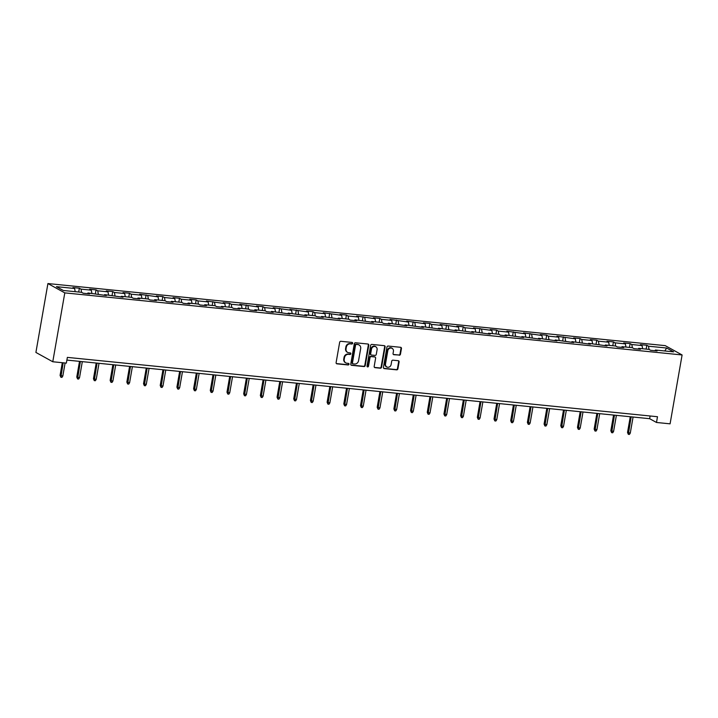 <?xml version="1.0" encoding="UTF-8"?>
<svg xmlns="http://www.w3.org/2000/svg" width="718" height="718" viewBox="0 0 718 718"><rect width="100%" height="100%" fill="white"/><g stroke="black" fill="none" stroke-linecap="round" stroke-linejoin="round"><path stroke-width="1.08" d="M352.655 343.285A0.808 0.727 118.9 0 0 352.053 342.423L340.897 341.301A1.158 1.041 118.9 0 0 339.65 342.324L336.114 362.608A1.158 1.041 118.9 0 0 336.966 363.838L348.122 364.959A0.808 0.727 118.9 0 0 348.652 363.461A0.808 0.727 118.9 0 0 348.392 363.38L346.956 363.236A3.707 3.33 118.9 0 1 344.218 359.296L344.514 357.6A3.707 3.33 118.9 0 1 348.508 354.333L349.953 354.477A0.808 0.727 118.9 0 0 350.483 352.978A0.808 0.727 118.9 0 0 350.222 352.906L348.777 352.753A3.707 3.33 118.9 0 1 346.049 348.813L346.345 347.126A3.707 3.33 118.9 0 1 350.33 343.859L351.775 344.003A0.808 0.727 118.9 0 0 352.655 343.285M347.62 352.394L347.162 352.143A3.707 3.33 118.9 0 1 345.591 348.562L345.888 346.875A3.707 3.33 118.9 0 1 349.881 343.599L351.326 343.751A0.808 0.727 118.9 0 0 352.053 342.423M336.392 363.568A1.158 1.041 118.9 0 0 336.509 363.586L347.665 364.708A0.808 0.727 118.9 0 0 348.401 363.38M345.789 362.877L345.331 362.626A3.707 3.33 118.9 0 1 343.76 359.036L344.057 357.349A3.707 3.33 118.9 0 1 348.05 354.082L349.495 354.225A0.808 0.727 118.9 0 0 350.222 352.906M399.208 355.248A1.158 1.041 118.9 0 0 400.456 354.225L401.452 348.535A1.158 1.041 118.9 0 0 400.599 347.306L388.205 346.058A1.158 1.041 118.9 0 0 386.957 347.081L383.421 367.365A1.158 1.041 118.9 0 0 384.274 368.594L396.659 369.842A1.158 1.041 118.9 0 0 397.907 368.819L399.109 361.944A1.158 1.041 118.9 0 0 398.257 360.714L392.952 360.176A1.158 1.041 118.9 0 0 391.705 361.199L391.113 364.609A3.096 2.782 118.9 0 1 385.494 364.044L387.819 350.689A3.096 2.782 118.9 0 1 393.437 351.255L393.051 353.48A1.158 1.041 118.9 0 0 393.904 354.719L398.75 354.997A1.158 1.041 118.9 0 0 399.998 353.974L400.994 348.284A1.158 1.041 118.9 0 0 400.716 347.324M64.799 292.881L52.773 361.755L66.361 363.12L67.366 357.385L657.491 416.727L656.494 422.471L670.082 423.835L682.1 354.961L64.799 292.881L47.918 283.556L665.227 345.636L682.1 354.961M368.792 345.25A1.158 1.041 118.9 0 0 367.939 344.021L355.545 342.773A1.158 1.041 118.9 0 0 354.297 343.796L350.761 364.08A1.158 1.041 118.9 0 0 351.614 365.309L364.008 366.557A1.158 1.041 118.9 0 0 365.247 365.534L368.792 345.25L368.334 344.999A1.158 1.041 118.9 0 0 368.056 344.039M371.879 344.416L384.265 345.663A1.158 1.041 118.9 0 1 385.117 346.893L381.581 367.176A1.158 1.041 118.9 0 1 380.334 368.199L375.029 367.661A1.158 1.041 118.9 0 1 374.177 366.431L375.613 358.21A1.158 1.041 118.9 0 0 374.76 356.972L371.242 356.622A1.158 1.041 118.9 0 0 369.994 357.645L368.496 366.207A0.808 0.727 118.9 0 1 367.374 366.844A0.808 0.727 118.9 0 1 367.033 366.054L370.632 345.439A1.158 1.041 118.9 0 1 371.879 344.416M646.146 349.101L646.81 345.277L640.393 344.64L642.054 345.555L631.786 344.523L630.126 343.599L623.7 342.962L625.369 343.877L615.102 342.845L613.432 341.921L607.015 341.283L608.676 342.199L598.408 341.167L596.739 340.242L590.322 339.596L591.991 340.52L581.715 339.488L580.054 338.564L573.637 337.918L575.298 338.842L556.944 336.239L558.613 337.164L548.337 336.132L546.676 335.207L540.259 334.561L541.919 335.486L523.566 332.883L525.235 333.807L506.872 331.204L508.541 332.129L498.274 331.097L496.605 330.172L490.188 329.526L491.848 330.451L473.494 327.848L475.163 328.772L464.887 327.74L463.227 326.816L456.81 326.169L458.47 327.094L440.116 324.491L441.785 325.416L431.509 324.383L429.849 323.459L423.432 322.813L425.092 323.737L406.738 321.134L408.407 322.059L390.045 319.456L391.714 320.381L381.446 319.348L379.777 318.424L373.36 317.778L375.02 318.702L356.666 316.099L358.336 317.024L348.059 315.992L346.399 315.067L339.982 314.421L341.642 315.346L323.288 312.743L324.958 313.667L314.681 312.635L313.021 311.711L306.604 311.065L308.264 311.989L289.91 309.386L291.58 310.311L273.217 307.708L274.886 308.632L264.619 307.6L262.95 306.676L256.532 306.03L258.193 306.954L239.839 304.351L241.508 305.276L231.232 304.244L229.572 303.319L223.154 302.673L224.815 303.597L206.461 300.995L208.13 301.919L197.854 300.887L196.194 299.962L189.776 299.316L191.437 300.241L181.169 299.2L179.5 298.284L173.083 297.638L174.752 298.562L164.476 297.521L162.815 296.606L156.398 295.96L158.059 296.884L139.705 294.281L141.365 295.206L131.098 294.165L129.437 293.249L123.011 292.603L124.681 293.527L114.413 292.486L112.744 291.571L106.327 290.925L107.987 291.849L97.72 290.808L96.05 289.892L89.633 289.246L91.303 290.162L81.026 289.13L79.366 288.214L72.949 287.568L74.609 288.483L56.426 286.661L63.355 290.485L81.547 292.316L83.207 293.231L89.624 293.877L87.964 292.962L87.452 293.662M646.81 345.277L648.48 346.202L666.663 348.033L673.601 351.856L655.408 350.025L657.078 350.949L650.652 350.303L648.991 349.388L638.724 348.347L640.384 349.271L633.967 348.625L632.298 347.7L622.03 346.668L623.7 347.593L617.274 346.947L615.613 346.022L605.346 344.99L607.006 345.914L588.652 343.312L590.313 344.236L571.959 341.633L573.628 342.558L555.274 339.955L556.935 340.879L538.581 338.277L540.25 339.201L521.896 336.598L523.557 337.523L505.203 334.92L506.872 335.844L500.446 335.198L498.786 334.274L488.518 333.242L490.179 334.166L471.825 331.563L473.485 332.488L455.131 329.885L456.801 330.81L438.447 328.207L440.107 329.131L421.753 326.528L423.423 327.453L405.069 324.85L406.729 325.775L388.375 323.172L390.045 324.096L383.618 323.45L381.958 322.526L371.691 321.493L373.351 322.418L354.997 319.815L356.658 320.74L350.24 320.093L348.58 319.169L338.304 318.137L339.973 319.061L321.619 316.459L323.279 317.383L316.862 316.737L315.202 315.812L304.926 314.78L306.595 315.705L288.241 313.102L289.901 314.026L271.548 311.424L273.217 312.348L266.791 311.702L265.13 310.777L254.863 309.745L256.523 310.67L250.106 310.023L248.437 309.099L238.17 308.067L239.839 308.991L233.413 308.345L231.752 307.421L221.476 306.389L223.145 307.304L216.728 306.667L215.059 305.742L204.792 304.71L206.452 305.626L200.035 304.988L198.374 304.064L188.098 303.032L189.767 303.947L183.35 303.31L181.681 302.386L171.414 301.354L173.074 302.269L166.657 301.632L164.996 300.707L154.72 299.675L156.389 300.591L149.963 299.953L148.303 299.029L138.036 297.997L139.696 298.912L133.279 298.266L131.609 297.351L121.342 296.319L123.011 297.234L104.648 294.64L106.318 295.556L87.964 292.962M642.637 348.742L642.054 345.555M632.379 347.745L631.786 344.523M638.724 348.347L638.203 349.047M625.952 347.063L625.369 343.877M615.685 346.067L615.102 342.845M622.03 346.668L621.519 347.368M609.259 345.385L608.676 342.199M599 344.389L598.408 341.167M605.346 344.99L604.825 345.69M592.574 343.707L591.991 340.52M582.307 342.71L581.715 339.488M588.652 343.312L588.141 344.012M575.881 342.028L575.298 338.842M565.613 341.032L565.03 337.81M571.959 341.633L571.447 342.333M559.196 340.35L558.613 337.164M548.929 339.354L548.337 336.132M555.274 339.955L554.763 340.655M542.503 338.672L541.919 335.486M532.235 337.675L531.652 334.453M538.581 338.277L538.069 338.977M525.809 336.993L525.235 333.807M515.551 335.997L514.959 332.775M521.896 336.598L521.385 337.298M509.125 335.315L508.541 332.129M498.857 334.319L498.274 331.097M505.203 334.92L504.691 335.62M492.431 333.637L491.848 330.451M482.173 332.64L481.581 329.418M488.518 333.242L487.998 333.942M475.747 331.958L475.163 328.772M465.479 330.962L464.887 327.74M471.825 331.563L471.313 332.263M459.053 330.28L458.47 327.094M448.795 329.284L448.203 326.062M455.131 329.885L454.62 330.585M442.369 328.602L441.785 325.416M432.101 327.605L431.509 324.383M438.447 328.207L437.935 328.907M425.675 326.923L425.092 323.737M415.408 325.927L414.825 322.705M421.753 326.528L421.242 327.228M408.982 325.245L408.407 322.059M398.723 324.249L398.131 321.027M405.069 324.85L404.557 325.55M392.297 323.567L391.714 320.381M382.03 322.57L381.446 319.348M388.375 323.172L387.864 323.872M375.604 321.888L375.02 318.702M365.345 320.892L364.753 317.67M371.691 321.493L371.17 322.194M358.919 320.21L358.336 317.024M348.652 319.214L348.059 315.992M354.997 319.815L354.486 320.515M342.226 318.532L341.642 315.346M331.967 317.536L331.375 314.313M338.304 318.137L337.792 318.837M325.541 316.853L324.958 313.667M315.274 315.857L314.681 312.635M321.619 316.459L321.108 317.159M308.848 315.175L308.264 311.989M298.58 314.179L297.997 310.957M304.926 314.78L304.414 315.48M292.154 313.497L291.58 310.311M281.896 312.501L281.303 309.279M288.241 313.102L287.73 313.802M275.47 311.818L274.886 308.632M265.202 310.822L264.619 307.6M271.548 311.424L271.036 312.124M258.776 310.14L258.193 306.954M248.518 309.144L247.925 305.922M254.863 309.745L254.343 310.445M242.092 308.462L241.508 305.276M231.824 307.466L231.232 304.244M238.17 308.067L237.658 308.767M225.398 306.783L224.815 303.597M215.14 305.787L214.547 302.565M221.476 306.389L220.964 307.089M208.714 305.105L208.13 301.919M198.446 304.109L197.854 300.887M204.792 304.71L204.28 305.41M192.02 303.427L191.437 300.241M181.753 302.431L181.169 299.2M188.098 303.032L187.586 303.732M175.336 301.748L174.752 298.562M165.068 300.752L164.476 297.521M171.414 301.354L170.902 302.054M158.642 300.07L158.059 296.884M148.375 299.074L147.791 295.843M154.72 299.675L154.208 300.375M141.949 298.392L141.365 295.206M131.69 297.396L131.098 294.165M138.036 297.997L137.515 298.697M125.264 296.714L124.681 293.527M114.997 295.717L114.413 292.486M121.342 296.319L120.83 297.019M108.571 295.035L107.987 291.849M98.312 294.039L97.72 290.808M104.648 294.64L104.137 295.34M91.886 293.357L91.303 290.162M81.619 292.361L81.026 289.13M75.193 291.679L74.609 288.483M52.773 361.755L35.9 352.439L47.918 283.556M66.891 360.086L649.646 418.693L656.494 422.471M664.805 350.976L666.663 348.033M649.063 349.424L648.48 346.202M655.408 350.025L654.897 350.725M650.122 415.991L649.646 418.693M78.702 292.029L79.366 288.214M95.386 293.707L96.05 289.892M112.08 295.385L112.744 291.571M128.764 297.064L129.437 293.249M145.458 298.742L146.122 294.927M162.151 300.42L162.815 296.606M178.836 302.099L179.5 298.284M195.529 303.777L196.194 299.962M212.214 305.455L212.878 301.641M228.907 307.133L229.572 303.319M245.592 308.812L246.265 304.997M262.285 310.49L262.95 306.676M278.97 312.168L279.643 308.354M295.663 313.847L296.328 310.032M312.357 315.525L313.021 311.711M329.041 317.203L329.706 313.389M345.735 318.882L346.399 315.067M362.419 320.56L363.093 316.746M379.113 322.238L379.777 318.424M395.797 323.917L396.471 320.102M412.491 325.595L413.155 321.781M429.184 327.273L429.849 323.459M445.869 328.952L446.533 325.137M462.563 330.63L463.227 326.816M479.247 332.308L479.92 328.494M495.941 333.987L496.605 330.172M512.625 335.674L513.298 331.851M529.319 337.352L529.983 333.529M546.012 339.031L546.676 335.207M562.697 340.709L563.361 336.886M579.39 342.387L580.054 338.564M596.075 344.066L596.739 340.242M612.768 345.744L613.432 341.921M629.453 347.422L630.126 343.599M351.039 365.04A1.158 1.041 118.9 0 0 351.156 365.058L363.55 366.306A1.158 1.041 118.9 0 0 364.798 365.282L368.334 344.999M356.424 344.469A0.808 0.727 118.9 0 0 355.554 345.178L352.448 362.985A0.808 0.727 118.9 0 0 353.041 363.846L354.566 363.999A3.707 3.33 118.9 0 0 358.551 360.732L360.678 348.562A3.707 3.33 118.9 0 0 357.95 344.622L355.966 344.218A0.808 0.727 118.9 0 0 355.096 344.927L355.554 345.178M352.789 363.766L352.332 363.514A0.808 0.727 118.9 0 1 351.991 362.734L355.096 344.927M359.108 344.981L358.65 344.73A3.707 3.33 118.9 0 0 357.492 344.371L357.95 344.622M355.966 344.218L357.492 344.371M374.455 367.392A1.158 1.041 118.9 0 0 374.572 367.41L379.876 367.948A1.158 1.041 118.9 0 0 381.123 366.925L384.66 346.641A1.158 1.041 118.9 0 0 384.381 345.681M375.119 357.088L374.67 356.837A1.158 1.041 118.9 0 0 374.302 356.72L370.784 356.37A1.158 1.041 118.9 0 0 369.537 357.393L368.047 365.956L368.496 366.207M367.167 366.665A0.808 0.727 118.9 0 0 368.047 365.956M377.103 349.675A3.096 2.782 118.9 0 0 371.484 349.11L370.659 353.812A1.158 1.041 118.9 0 0 371.52 355.042L375.038 355.401A1.158 1.041 118.9 0 0 376.277 354.378L377.103 349.675M375.792 346.677L375.334 346.426A3.096 2.782 118.9 0 0 371.026 348.858L371.484 349.11M371.152 354.934L370.694 354.683A1.158 1.041 118.9 0 1 370.21 353.561L371.026 348.858M393.329 354.441A1.158 1.041 118.9 0 0 393.446 354.468L398.75 354.997M392.127 348.266L391.678 348.015A3.096 2.782 118.9 0 0 387.37 350.438L387.819 350.689M386.805 367.042L386.347 366.79A3.096 2.782 118.9 0 1 385.036 363.793L387.37 350.438M383.699 368.325A1.158 1.041 118.9 0 0 383.816 368.343L396.21 369.591A1.158 1.041 118.9 0 0 397.458 368.567L398.652 361.692A1.158 1.041 118.9 0 0 398.373 360.732M62.825 376.026L61.954 377.372L60.886 377.264L60.079 375.379L62.825 376.026L65.105 362.994M60.886 377.264L63.175 362.796M60.079 375.379L62.295 362.707M79.518 377.704L78.648 379.05L77.58 378.942L76.772 377.058L79.518 377.704L82.319 361.639M77.58 378.942L80.398 361.441M76.772 377.058L79.51 361.351M96.212 379.382L95.332 380.728L94.264 380.621L93.457 378.736L96.212 379.382L99.012 363.317M94.264 380.621L97.083 363.12M93.457 378.736L96.203 363.03M112.897 381.061L112.026 382.407L110.958 382.299L110.15 380.414L112.897 381.061L115.706 364.995M110.958 382.299L113.776 364.798M110.15 380.414L112.888 364.708M129.59 382.739L128.719 384.085L127.642 383.977L126.844 382.093L129.59 382.739L132.39 366.674M127.642 383.977L130.47 366.476M126.844 382.093L129.581 366.386M146.275 384.417L145.404 385.763L144.336 385.656L143.528 383.771L146.275 384.417L149.084 368.352M144.336 385.656L147.154 368.154M143.528 383.771L146.275 368.065M162.968 386.096L162.097 387.442L161.029 387.334L160.222 385.449L162.968 386.096L165.768 370.03M161.029 387.334L163.848 369.833M160.222 385.449L162.959 369.743M179.653 387.774L178.782 389.12L177.714 389.012L176.906 387.128L179.653 387.774L182.462 371.709M177.714 389.012L180.532 371.511M176.906 387.128L179.653 371.421M196.346 389.452L195.476 390.798L194.407 390.691L193.6 388.806L196.346 389.452L199.146 373.387M194.407 390.691L197.226 373.189M193.6 388.806L196.337 373.1M213.031 391.13L212.16 392.477L211.092 392.369L210.284 390.484L213.031 391.13L215.84 375.065M211.092 392.369L213.91 374.868M210.284 390.484L213.031 374.778M229.724 392.809L228.854 394.155L227.786 394.047L226.978 392.163L229.724 392.809L232.533 376.744M227.786 394.047L230.604 376.546M226.978 392.163L229.715 376.456M246.418 394.487L245.547 395.833L244.47 395.726L243.671 393.841L246.418 394.487L249.218 378.422M244.47 395.726L247.297 378.224M243.671 393.841L246.409 378.135M263.102 396.165L262.232 397.512L261.164 397.404L260.356 395.519L263.102 396.165L265.911 380.1M261.164 397.404L263.982 379.903M260.356 395.519L263.102 379.813M279.796 397.844L278.925 399.19L277.857 399.082L277.049 397.198L279.796 397.844L282.596 381.779M277.857 399.082L280.675 381.581M277.049 397.198L279.787 381.491M296.48 399.522L295.61 400.868L294.542 400.761L293.734 398.876L296.48 399.522L299.289 383.457M294.542 400.761L297.36 383.259M293.734 398.876L296.48 383.17M313.174 401.2L312.303 402.547L311.235 402.439L310.427 400.554L313.174 401.2L315.974 385.135M311.235 402.439L314.053 384.938M310.427 400.554L313.165 384.848M329.858 402.879L328.988 404.225L327.92 404.126L327.112 402.233L329.858 402.879L332.667 386.814M327.92 404.126L330.738 386.616M327.112 402.233L329.858 386.526M346.552 404.557L345.681 405.912L344.613 405.805L343.805 403.911L346.552 404.557L349.361 388.492M344.613 405.805L347.431 388.294M343.805 403.911L346.543 388.205M363.245 406.235L362.375 407.591L361.298 407.483L360.499 405.589L363.245 406.235L366.045 390.17M361.298 407.483L364.125 389.973M360.499 405.589L363.236 389.883M379.93 407.914L379.059 409.269L377.991 409.161L377.183 407.268L379.93 407.914L382.739 391.849M377.991 409.161L380.809 391.651M377.183 407.268L379.93 391.561M396.623 409.592L395.753 410.947L394.685 410.84L393.877 408.946L396.623 409.592L399.423 393.527M394.685 410.84L397.503 393.329M393.877 408.946L396.614 393.24M413.308 411.27L412.437 412.626L411.369 412.518L410.561 410.624L413.308 411.27L416.117 395.205M411.369 412.518L414.187 395.008M410.561 410.624L413.308 394.918M430.001 412.949L429.131 414.304L428.063 414.196L427.255 412.303L430.001 412.949L432.801 396.883M428.063 414.196L430.881 396.686M427.255 412.303L429.992 396.596M446.686 414.627L445.815 415.982L444.747 415.875L443.939 413.981L446.686 414.627L449.495 398.562M444.747 415.875L447.565 398.364M443.939 413.981L446.686 398.275M463.379 416.305L462.509 417.661L461.441 417.553L460.633 415.659L463.379 416.305L466.179 400.24M461.441 417.553L464.259 400.043M460.633 415.659L463.37 399.953M480.073 417.984L479.202 419.339L478.125 419.231L477.326 417.337L480.073 417.984L482.873 401.918M478.125 419.231L480.943 401.721M477.326 417.337L480.064 401.631M496.757 419.662L495.887 421.017L494.819 420.91L494.011 419.016L496.757 419.662L499.566 403.597M494.819 420.91L497.637 403.399M494.011 419.016L496.748 403.31M513.451 421.34L512.58 422.696L511.503 422.588L510.704 420.694L513.451 421.34L516.251 405.275M511.503 422.588L514.33 405.078M510.704 420.694L513.442 404.988M530.135 423.019L529.265 424.374L528.197 424.266L527.389 422.372L530.135 423.019L532.944 406.953M528.197 424.266L531.015 406.756M527.389 422.372L530.135 406.666M546.829 424.697L545.958 426.052L544.89 425.945L544.082 424.051L546.829 424.697L549.629 408.632M544.89 425.945L547.708 408.434M544.082 424.051L546.82 408.354M563.513 426.375L562.643 427.731L561.575 427.623L560.767 425.729L563.513 426.375L566.322 410.31M561.575 427.623L564.393 410.113M560.767 425.729L563.513 410.032M580.207 428.054L579.336 429.409L578.268 429.301L577.46 427.407L580.207 428.054L583.007 411.988M578.268 429.301L581.086 411.791M577.46 427.407L580.198 411.71M596.9 429.732L596.03 431.087L594.953 430.979L594.154 429.086L596.9 429.732L599.701 413.667M594.953 430.979L597.771 413.469M594.154 429.086L596.891 413.389M613.585 431.41L612.714 432.766L611.646 432.658L610.838 430.764L613.585 431.41L616.394 415.345M611.646 432.658L614.464 415.148M610.838 430.764L613.576 415.067M630.278 433.089L629.408 434.444L628.331 434.336L627.532 432.442L630.278 433.089L633.079 417.023M628.331 434.336L631.158 416.826M627.532 432.442L630.269 416.745M349.881 343.599L350.33 343.859M345.888 346.875L346.345 347.126M345.591 348.562L346.049 348.813M349.495 354.225L349.953 354.477M348.05 354.082L348.508 354.333M344.057 357.349L344.514 357.6M343.76 359.036L344.218 359.296M347.665 364.708L348.122 364.959M336.509 363.586L336.966 363.838M351.326 343.751L351.775 344.003M364.798 365.282L365.247 365.534M363.55 366.306L364.008 366.557M351.156 365.058L351.614 365.309M351.991 362.734L352.448 362.985M384.66 346.641L385.117 346.893M381.123 366.925L381.581 367.176M379.876 367.948L380.334 368.199M374.572 367.41L375.029 367.661M374.302 356.72L374.76 356.972M370.784 356.37L371.242 356.622M369.537 357.393L369.994 357.645M370.21 353.561L370.659 353.812M393.446 354.468L393.904 354.719M385.036 363.793L385.494 364.044M398.652 361.692L399.109 361.944M397.458 368.567L397.907 368.819M396.21 369.591L396.659 369.842M383.816 368.343L384.274 368.594M400.994 348.284L401.452 348.535M399.998 353.974L400.456 354.225"/></g></svg>
